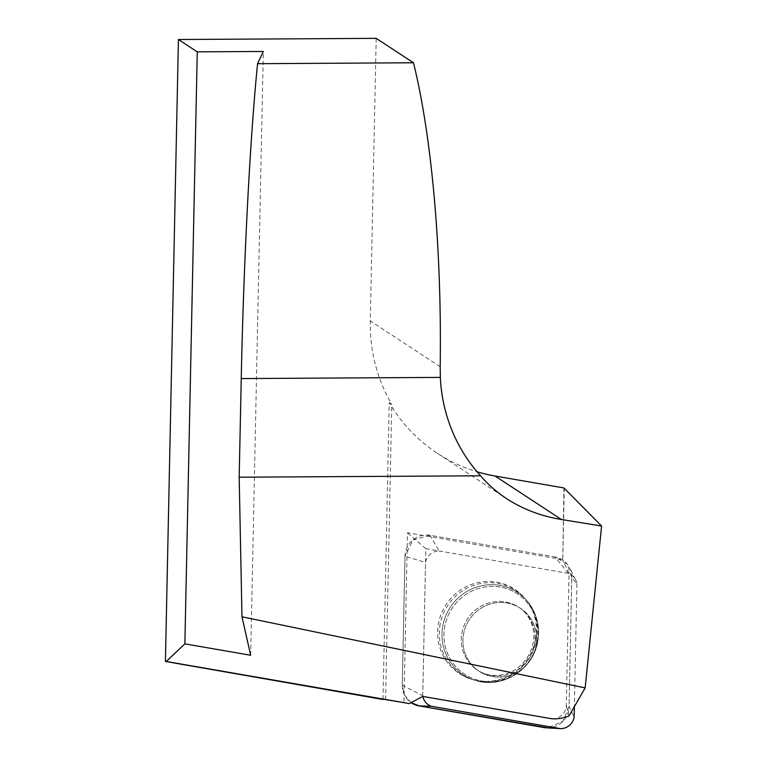 <?xml version="1.0" encoding="UTF-8"?>
<svg xmlns="http://www.w3.org/2000/svg" width="767" height="767" viewBox="0 0 767 767"><rect width="100%" height="100%" fill="white"/><g stroke="black" fill="none" stroke-linecap="round" stroke-linejoin="round"><path stroke-width="0.58" stroke-dasharray="3.83 2.88" d="M422.722 696.417L425.819 548.673L569.047 573.486L566.286 705.333A13.442 13.058 -56.8 0 1 550.553 718.554M536.018 646.082A37.65 36.557 123.2 0 0 520.467 608.327A37.65 36.557 123.2 0 0 469.26 619.784A37.65 36.557 123.2 0 0 479.202 671.307A37.65 36.557 123.2 0 0 536.018 646.082A37.65 36.557 123.2 0 0 520.467 608.327A37.65 36.557 123.2 0 0 469.26 619.784A37.65 36.557 123.2 0 0 479.202 671.307A37.65 36.557 123.2 0 0 536.018 646.082M564.272 488.176L562.767 560.054L563.908 487.937M562.403 559.594L407.478 532.749L403.902 703.109M383.021 699.14L389.233 402.617A161.338 156.66 123.2 0 0 437.372 453.297A161.338 156.66 123.2 0 0 477.055 471.772M250.675 655.267L263.321 51.466M385.58 699.59L391.764 404.267L389.233 402.617M376.194 38.35L370.279 320.922A161.338 156.66 123.2 0 0 391.764 404.267M569.047 573.486L562.767 560.054M568.999 715.937L566.286 705.333M440.229 623.916A49.989 48.532 123.2 0 0 473.527 679.878A49.989 48.532 123.2 0 0 537.236 631.95A49.989 48.532 123.2 0 0 526.057 599.689A49.989 48.532 123.2 0 0 476.297 584.531A49.989 48.532 123.2 0 0 440.229 623.916M425.819 548.673L407.478 532.749M422.857 696.436A13.681 13.279 -56.8 0 1 422.742 695.755L402.282 685.18L404.986 556.276L425.532 562.384A13.681 13.279 -56.8 0 1 439.108 550.974L429.971 535.289L554.934 556.928L568.405 573.371A13.681 13.279 -56.8 0 1 576.928 583.869L571.779 577.676L569.076 706.58L574.138 717.25M422.742 695.755L425.532 562.384M439.108 550.974L568.405 573.371M576.928 583.869L574.358 706.637M535.491 639.822A50.421 48.954 123.2 0 0 525.146 598.596A50.421 48.954 123.2 0 0 474.955 583.303A50.421 48.954 123.2 0 0 438.571 623.034A50.421 48.954 123.2 0 0 472.165 679.476A50.421 48.954 123.2 0 0 535.491 639.822M402.282 685.18A21.351 20.728 123.2 0 0 411.102 702.649L404.391 694.835L402.282 685.18L404.986 556.276L412.79 540.016L429.971 535.289L554.934 556.928L567.168 564.1L571.779 577.676L569.076 706.58L562.882 721.325L547.772 727.864M429.971 535.289A21.351 20.728 123.2 0 0 404.986 556.276M571.779 577.676A21.351 20.728 123.2 0 0 569.565 567.81A21.351 20.728 123.2 0 0 554.934 556.928M546.478 727.835A21.351 20.728 123.2 0 0 569.076 706.58M440.191 366.722L370.279 320.922M442.904 625.345A49.289 47.851 -56.8 0 1 478.474 586.506A49.289 47.851 -56.8 0 1 527.533 601.462A49.289 47.851 -56.8 0 1 537.638 641.749A49.289 47.851 -56.8 0 1 475.732 680.521A49.289 47.851 -56.8 0 1 442.904 625.345A49.289 47.851 123.2 0 0 475.732 680.521A49.289 47.851 123.2 0 0 537.638 641.749A49.289 47.851 123.2 0 0 527.533 601.462A49.289 47.851 123.2 0 0 478.474 586.506A49.289 47.851 123.2 0 0 442.904 625.345M534.388 645.018A37.65 36.557 123.2 0 0 518.837 607.263A37.65 36.557 123.2 0 0 467.63 618.72A37.65 36.557 123.2 0 0 477.582 670.243A37.65 36.557 123.2 0 0 534.388 645.018A37.65 36.557 -56.8 0 1 477.582 670.243A37.65 36.557 -56.8 0 1 467.63 618.72A37.65 36.557 -56.8 0 1 518.837 607.263A37.65 36.557 -56.8 0 1 534.388 645.018M537.207 642.037A48.053 46.662 123.2 0 0 475.856 589.363A48.053 46.662 123.2 0 0 459.999 670.713A48.053 46.662 123.2 0 0 537.207 642.037A48.053 46.662 -56.8 0 1 459.999 670.713A48.053 46.662 -56.8 0 1 475.856 589.363A48.053 46.662 -56.8 0 1 537.207 642.037M437.372 453.297L506.671 498.694M473.527 679.878L475.732 680.521C502.011 689.092 533.123 669.725 537.705 641.883C540.342 626.725 536.948 613.255 527.533 601.462L526.057 599.689M477.582 670.243L479.202 671.307L477.582 670.243C491.503 679.188 509.509 675.669 519.527 666.37C526.641 660.157 531.138 652.477 533.017 643.34C535.826 631.174 531.378 615.652 518.837 607.263L520.467 608.327L518.837 607.263C531.378 615.652 535.826 631.174 533.017 643.34C531.138 652.477 526.641 660.157 519.527 666.37C509.509 675.669 491.503 679.188 477.582 670.243M472.165 679.476L475.732 680.521C502.011 689.092 533.123 669.725 537.705 641.883C540.342 626.725 536.948 613.255 527.533 601.462L525.146 598.596M575.576 579.641L569.565 567.81"/><path stroke-width="1.15" d="M184.866 643.868L250.675 655.267L241.979 616.793L585.163 687.894L568.999 715.937C562.422 718.487 556.276 719.36 550.553 718.554L422.722 696.417L409.348 703.588L166.266 661.48L184.866 643.868L197.263 51.849L178.433 39.51L165.413 661.451L166.266 661.48M477.055 471.772A161.338 156.66 123.2 0 0 495.051 476.01L563.908 487.937L601.587 526.018L561.434 519.508C541.099 516.153 522.845 509.211 506.671 498.694C496.776 492.193 488.08 484.562 480.583 475.789A161.338 156.66 -56.8 0 1 440.344 377.402L440.191 366.722A349.57 70.296 -90.3 0 0 413.471 62.769L257.568 63.69L263.321 51.466L197.263 51.849M409.348 703.588L383.021 699.14M165.413 661.451L383.021 699.494M241.979 616.793L239.179 477.208L241.241 378.572C243.657 261.662 250.023 138.779 257.568 63.69M239.179 477.208L480.583 475.789M413.471 62.769L376.194 38.35L178.433 39.51M585.163 687.894L601.587 526.018M574.358 706.637L574.138 717.25A13.681 13.279 -56.8 0 1 560.562 728.65L544.139 727.576L419.127 705.918L431.265 706.254A13.681 13.279 -56.8 0 1 422.857 696.436M560.562 728.65L431.265 706.254M547.772 727.864L419.127 705.918L411.102 702.649A21.351 20.728 123.2 0 0 419.127 705.918M544.091 727.567A21.351 20.728 123.2 0 0 546.478 727.835L554.378 728.286M495.051 476.01L561.434 519.508M440.344 377.402L241.241 378.572"/></g></svg>
